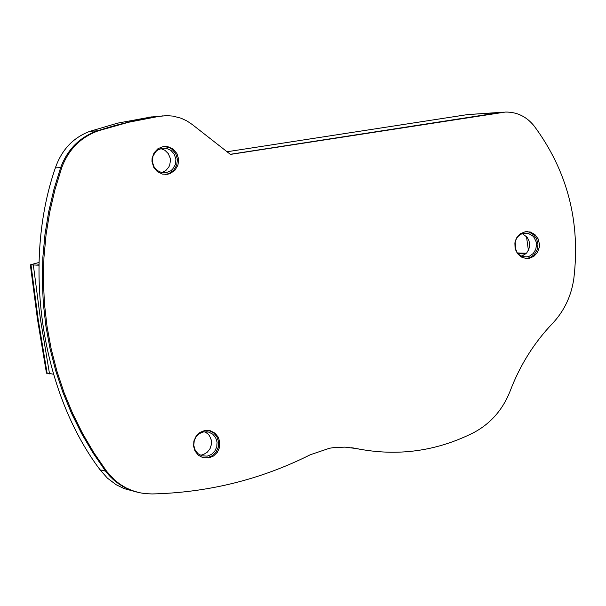 <?xml version="1.0" encoding="UTF-8"?>
<svg xmlns="http://www.w3.org/2000/svg" width="606" height="606" viewBox="0 0 606 606"><rect width="100%" height="100%" fill="white"/><g stroke="black" fill="none" stroke-linecap="round" stroke-linejoin="round"><path stroke-width="0.91" d="M518.032 253.747L525.713 253.967M522.342 233.643L527.122 237.234L529.046 240.93L529.644 245.127L528.841 249.293L526.743 252.899L521.796 256.262M515.562 240.203L517.766 236.688L520.955 234.227L523.948 233.234L528.424 233.492L532.5 235.734L534.121 237.499L536.181 241.93L536.53 244.4L535.802 249.308L533.295 253.482L529.447 256.186L527.22 256.83L523.054 256.671L519.789 255.209L517.13 252.694L515.342 249.392M502.457 112.239L467.65 114.579L500.185 112.511L230.303 154.295L503.972 112.148M151.818 116.86L117.64 123.139L89.9 131.32C73.243 137.547 61.736 149.72 55.373 167.854C21.93 264.102 41.155 391.84 100.096 469.839L107.391 478.134L116.269 484.792L124.2 488.618L137.471 492.231L128.82 489.436L122.67 486.391L115.117 481.172L110.034 476.445L105.542 471.112L92.907 452.765L81.545 433.457L71.523 413.284L62.903 392.355L55.729 370.774L50.056 348.67L45.904 326.157L43.314 303.364L42.291 280.404L42.844 257.414L44.973 234.514L48.662 211.842L53.889 189.511L60.638 167.627C67.478 149.349 79.78 137.054 97.536 130.752L114.557 125.631L131.737 121.336L149.031 117.89L163.165 115.814M361.873 449.622L353.336 447.978M467.65 114.579L227.061 151.75M207.244 456.129L201.965 455.833L198.033 453.689L195.177 450.137L193.829 445.683L194.17 440.986L196.155 436.729L199.495 433.532L203.707 431.858L208.699 432.086L212.714 434.154L215.645 437.676L217.077 442.13L216.796 446.864L214.835 451.175L211.486 454.424L207.244 456.129M124.2 488.618L133.267 491.072M161.787 172.642L165.824 170.559L168.816 167.044L169.771 164.893L170.438 160.226L170.119 157.878L168.241 153.568L164.961 150.303L160.757 148.568M165.923 172.763L170.642 170.884L172.596 169.195L175.27 164.711L175.907 159.454L174.392 154.394L171.006 150.432L166.355 148.311L162.34 148.205L157.651 150.046L155.697 151.712L153.007 156.136L152.318 161.34L153.742 166.392L157.037 170.384L161.597 172.596L165.923 172.763M204.828 431.714L208.259 434.222L209.585 435.934L211.236 439.979L211.396 444.41L210.047 448.645L207.358 452.129L203.684 454.409L201.624 454.992M38.89 265.201L30.345 264.83L38.973 262.489M53.389 374.182L46.45 373.001M515.1 241.756L516.047 251.005M526.47 236.461L528.394 250.346M516.267 250.134L516.494 251.778M526.47 253.21L517.319 252.944M204.73 430.518L210.35 430.768L214.888 433.101L218.213 437.077L219.842 442.115L219.516 447.47L217.304 452.341L213.524 456.015L208.729 457.947L202.737 457.606L198.298 455.182L195.087 451.159L193.564 446.13L193.95 440.827L196.2 436.017L199.98 432.411L204.73 430.518M208.6 430.411L213.63 432.866L216.948 436.843L218.569 441.88L218.251 447.22L216.039 452.091L212.267 455.765L207.472 457.697L203.298 457.765M163.325 146.554L167.839 146.675L173.096 149.068L176.937 153.53L178.649 159.257L177.937 165.203L174.922 170.271L170.15 173.551L167.37 174.308L162.469 174.119L157.318 171.612L153.606 167.104L151.992 161.393L152.091 158.401L154.045 152.841L158.037 148.637L163.325 146.554M163.968 146.47L169.536 147.712L172.006 149.227L175.77 153.719L177.429 159.423L176.679 165.317L173.657 170.347L168.915 173.589L165.173 174.46M525.273 231.734L530.311 232.015L534.916 234.552L538.158 238.915L539.484 244.339L539.34 247.165L537.477 252.414L533.803 256.391L528.97 258.398L526.22 258.535L521.289 257.012L517.35 253.444L515.085 248.437L514.888 242.847L516.789 237.635L520.463 233.711L525.273 231.734M526.561 231.59L529.091 232.09L533.591 234.719L536.719 239.105L537.954 244.498L537.075 249.983L534.234 254.626L529.924 257.633L525.917 258.512M158.923 116.382L166.786 115.64L173.043 116.11L181.149 118.238L186.875 120.912L192.163 124.442L230.454 154.409L505.298 112.065C516.865 111.875 526.47 116.496 534.106 125.934C567.428 170.93 580.662 221.887 573.806 278.79C571.246 296.22 564.125 311.128 552.46 323.513C534.098 342.716 520.016 365.183 510.199 390.915C502.821 409.709 490.618 423.632 473.581 432.684C436.297 451.394 397.248 456.689 356.426 448.554L344.943 447.13L333.323 447.652L329.467 448.258L310.257 454.765C260.769 479.573 208.04 492.633 152.083 493.951L144.826 493.602L139.1 492.625L132.131 490.565L125.859 487.785L119.965 484.224L114.526 479.952L106.701 471.385L94.051 453.015L82.681 433.691L72.652 413.489L64.024 392.536L56.843 370.933L51.162 348.806L47.01 326.27L44.42 303.447L43.397 280.464L43.95 257.444L46.079 234.53L49.775 211.827L55.01 189.473L61.759 167.589C68.607 149.288 80.924 136.986 98.695 130.676L128.616 122.245L158.923 116.382M501.7 112.421L503.775 112.155M132.131 490.565L124.684 487.497L118.791 483.944L113.36 479.672L108.466 474.733L92.9 452.765L81.537 433.457L71.516 413.277L62.895 392.347L55.729 370.766L50.048 348.662L45.904 326.149L43.314 303.348L42.291 280.389L42.844 257.399L44.973 234.499L48.662 211.82L53.896 189.489L60.638 167.627L61.759 167.589M351.616 447.713L355.04 448.311M148.091 117.238L157.711 116.481M89.9 131.32L97.43 130.79M100.096 469.839L106.701 471.385M55.373 167.854L60.63 167.65M36.208 265.178L38.905 264.739M49.541 373.91L40.526 319.741L33.353 265.14M47.162 373.47L38.17 319.438L31.004 264.974M160.029 116.14L161.241 116.049M97.536 130.752L98.695 130.676M526.152 233.105L525.41 233.098M163.112 148.114L163.825 148.076M206.699 431.722L208.699 432.086M46.488 373.213L37.474 319.226L30.345 264.83M209.093 430.54L210.35 430.768M164.181 146.455L164.976 146.41M526.909 231.575L527.743 231.59"/></g></svg>
